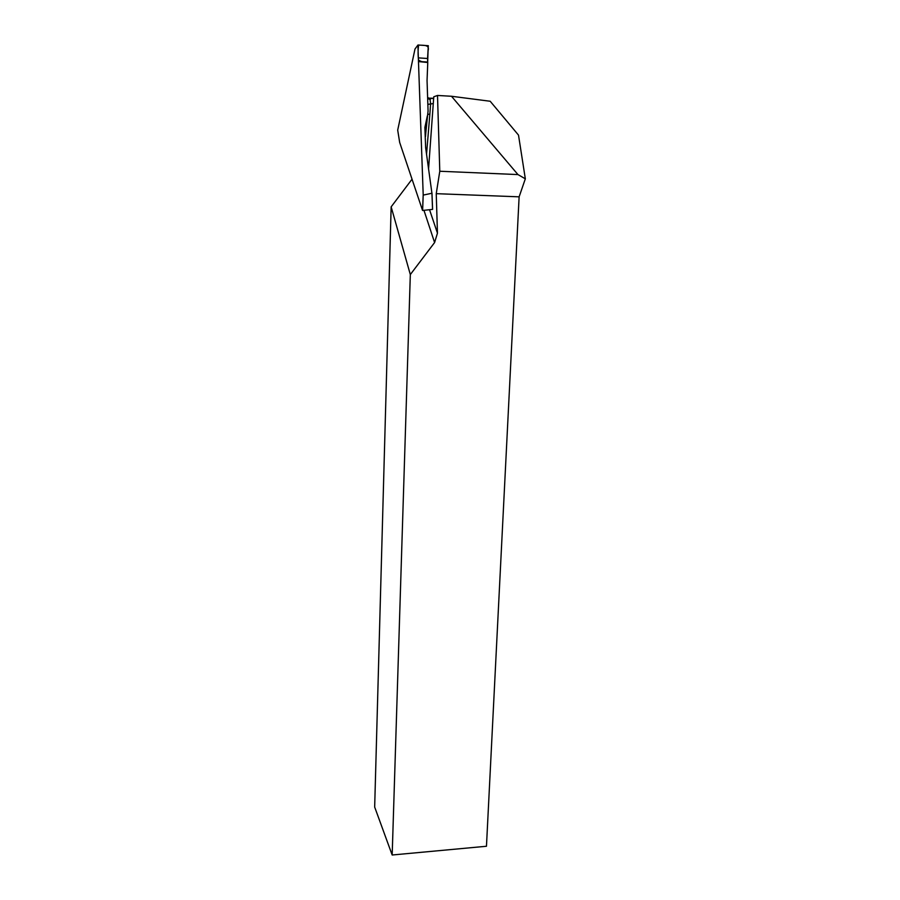 <?xml version="1.0" encoding="UTF-8"?>
<svg xmlns="http://www.w3.org/2000/svg" width="900" height="900" viewBox="0 0 900 900"><rect width="100%" height="100%" fill="white"/><g stroke="black" fill="none" stroke-linecap="round" stroke-linejoin="round"><path stroke-width="1.35" d="M411.84 179.46L391.151 206.854L374.67 807.064L392.175 855L486.461 846.259L519.12 196.83L525.33 178.819L518.512 135.124L490.185 101.25L451.496 96.266L437.512 95.456L433.766 96.795L428.569 168.829M437.512 95.456L439.785 171.248L436.241 193.669L437.456 233.179L429.548 209.722M391.151 206.854L410.321 274.567L434.599 242.539L437.456 233.179M451.496 96.266L517.95 174.578L525.33 178.819M439.785 171.248L517.95 174.578M436.241 193.669L519.12 196.83M392.175 855L410.321 274.567M418.343 57.881L417.915 45.079L414.99 49.039L397.699 130.129L399.668 142.425L422.55 210.431L423.202 194.884L418.343 57.881L427.556 58.489L427.691 62.044C423.473 62.336 420.401 61.605 418.478 59.85C417.915 54.383 417.971 49.455 418.657 45.045C423.27 45.585 429.975 44.212 428.051 50.906L427.691 62.044L418.725 61.47M425.509 136.429L426.037 129.971M425.272 136.181L428.074 111.015L427.05 80.471L427.77 62.494L418.759 61.616M423.202 194.884L422.629 210.465L432.551 209.396L431.933 193.252L423.293 195.075M431.933 193.252L425.644 147.701L424.879 127.451L427.365 115.841M427.849 97.672L429.863 98.404L430.616 103.5L429.874 113.996L427.657 114.581M427.556 58.489L428.321 45.697L417.983 45L414.99 49.016M430.346 99.585L427.882 98.606M433.282 103.556L428.062 104.366M397.699 130.129L399.668 142.391M431.978 193.151L432.551 209.396M434.599 242.539L423.956 210.319M429.874 113.996L426.532 154.395M429.581 98.168L433.665 98.246M425.43 136.418L427.736 113.884M425.43 136.361L425.52 135.428M429.919 98.392L433.642 98.471M427.86 97.954L429.874 98.392M431.978 193.084L432.596 209.362"/></g></svg>

